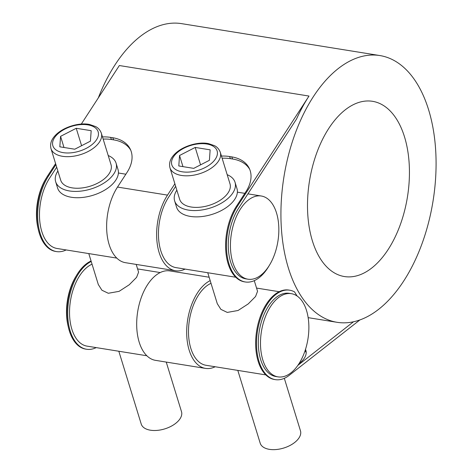 <?xml version="1.0" encoding="UTF-8"?>
<svg xmlns="http://www.w3.org/2000/svg" width="473" height="473" viewBox="0 0 473 473"><rect width="100%" height="100%" fill="white"/><g stroke="black" fill="none" stroke-linecap="round" stroke-linejoin="round"><path stroke-width="0.71" d="M46.277 178.096A42.132 23.561 99.1 0 0 38.13 228.731M56.695 167.188L49.594 178.12A42.132 23.561 99.1 0 0 39.827 221.618A42.132 23.561 99.1 0 0 56.985 248.467L116.778 258.092M175.666 186.338L168.565 197.271A42.132 23.561 99.1 0 0 158.798 240.769A42.132 23.561 99.1 0 0 175.956 267.617L235.749 277.237M269.019 265.891A45.29 25.329 -80.9 0 1 245.286 281.973A45.29 25.329 -80.9 0 1 226.839 253.114A45.29 25.329 -80.9 0 1 237.34 206.352L309.005 96.06A135.083 75.538 99.1 0 0 296.494 119.101L238.398 208.51A42.132 23.561 99.1 0 0 228.625 252.003A42.132 23.561 99.1 0 0 245.789 278.851L247.941 279.2A42.132 23.561 -80.9 0 1 230.511 248.804A42.132 23.561 -80.9 0 1 244.275 203.928A42.132 23.561 -80.9 0 1 261.333 196.011A42.132 23.561 -80.9 0 1 278.739 225.988A42.132 23.561 -80.9 0 1 264.998 271.283A42.132 23.561 -80.9 0 1 247.941 279.2M101.317 133.114L111.025 164.687A26.334 14.438 162.9 0 1 99.98 181.88A26.334 14.438 162.9 0 1 72.186 187.87A26.334 14.438 162.9 0 1 60.692 180.172L50.978 148.599A26.334 14.438 -17.1 0 0 62.477 156.297A26.334 14.438 -17.1 0 0 90.266 150.308A26.334 14.438 -17.1 0 0 101.317 133.114C99.436 128.278 96.084 126.847 95.658 126.587L89.704 124.511C79.34 122.182 62.56 127.083 54.779 135.988C51.173 139.955 49.907 144.159 50.978 148.599M60.568 136.348L76.236 128.289L91.171 130.69L90.432 141.155L74.764 149.214L59.829 146.813L60.568 136.348L63.991 147.481M76.236 128.289L81.593 145.702M108.211 155.534A31.596 17.324 162.9 0 1 116.062 163.138L118.002 169.452A31.596 17.324 162.9 0 1 113.668 182.909A31.596 17.324 162.9 0 1 71.393 197.271A31.596 17.324 162.9 0 1 57.6 188.035L55.66 181.721A31.596 17.324 162.9 0 1 57.877 171.019M136.2 264.419L138.577 272.152L136.585 277.367L129.259 284.758L119.084 291.35L108.299 293.272L101.92 290.221L98.313 284.539M118.829 351.25L141.226 424.045A21.066 11.547 -17.1 0 0 150.426 430.199A21.066 11.547 -17.1 0 0 172.657 425.416A21.066 11.547 -17.1 0 0 181.496 411.658L166.242 362.082M116.062 163.138A31.596 17.324 162.9 0 1 102.807 183.772A31.596 17.324 162.9 0 1 69.454 190.956A31.596 17.324 162.9 0 1 55.66 181.721M220.288 152.265L229.996 183.837A26.334 14.438 162.9 0 1 218.952 201.031A26.334 14.438 162.9 0 1 191.157 207.014A26.334 14.438 162.9 0 1 179.663 199.322L169.949 167.749A26.334 14.438 -17.1 0 0 181.449 175.442A26.334 14.438 -17.1 0 0 209.237 169.458A26.334 14.438 -17.1 0 0 220.288 152.265C218.408 147.422 215.055 145.991 214.63 145.731L208.676 143.662C198.311 141.326 181.531 146.228 173.751 155.138C170.144 159.105 168.879 163.309 169.949 167.749M179.539 155.499L195.207 147.434L210.142 149.84L209.403 160.306L193.735 168.364L178.8 165.964L179.539 155.499L182.962 166.632M195.207 147.434L200.564 164.852M227.182 174.685A31.596 17.324 162.9 0 1 235.034 182.288L236.973 188.603A31.596 17.324 162.9 0 1 232.639 202.054A31.596 17.324 162.9 0 1 190.365 216.415A31.596 17.324 162.9 0 1 176.571 207.186L174.632 200.871A31.596 17.324 162.9 0 1 176.849 190.17M235.034 182.288A31.596 17.324 162.9 0 1 221.778 202.917A31.596 17.324 162.9 0 1 188.425 210.101A31.596 17.324 162.9 0 1 174.632 200.871M254.273 280.655L257.549 291.297L255.556 296.512L248.23 303.908L238.055 310.495L227.271 312.417L220.891 309.366L217.284 303.69L207.759 272.732M237.801 370.394L260.197 443.195A21.066 11.547 -17.1 0 0 269.397 449.35A21.066 11.547 -17.1 0 0 291.628 444.561A21.066 11.547 -17.1 0 0 300.467 430.808L284.32 378.317M301.662 300.497A42.132 23.561 -80.9 0 1 295.04 368.946A42.132 23.561 -80.9 0 1 277.988 376.863A42.132 23.561 -80.9 0 1 261.421 331.526A42.132 23.561 -80.9 0 1 291.374 293.674A42.132 23.561 -80.9 0 1 301.662 300.497M76.324 275.759A42.132 23.561 99.1 0 0 68.177 326.4M291.374 293.674L289.222 293.325A42.132 23.561 99.1 0 0 259.263 331.177A42.132 23.561 99.1 0 0 275.83 376.52L277.988 376.863M211.017 283.321A42.132 23.561 99.1 0 0 188.626 327.233A42.132 23.561 99.1 0 0 205.997 365.28L265.791 374.9M92.046 264.176A42.132 23.561 99.1 0 0 69.655 308.083A42.132 23.561 99.1 0 0 87.026 346.13L146.819 355.755M300.804 119.793A135.083 75.538 -80.9 0 1 379.943 55.566A135.083 75.538 -80.9 0 1 435.828 153.016A135.083 75.538 -80.9 0 1 391.697 296.908A135.083 75.538 -80.9 0 1 337.013 322.296A135.083 75.538 -80.9 0 1 300.804 119.793M379.943 55.566L181.656 23.65A135.083 75.538 99.1 0 0 115.034 64.836A135.083 75.538 99.1 0 0 98.295 97.929M359.906 319.925L289.305 375.266A45.29 25.329 -80.9 0 1 275.327 379.636A45.29 25.329 -80.9 0 1 257.519 330.899A45.29 25.329 -80.9 0 1 289.724 290.209A45.29 25.329 -80.9 0 1 294.555 291.906A135.083 75.538 99.1 0 0 297.133 296.033M336.658 117.996A88.741 49.624 -80.9 0 1 372.576 101.317A88.741 49.624 -80.9 0 1 407.466 196.815A88.741 49.624 -80.9 0 1 344.374 276.539A88.741 49.624 -80.9 0 1 307.663 212.525A88.741 49.624 -80.9 0 1 336.658 117.996M215.174 366.758A45.29 25.329 -80.9 0 1 205.501 368.396A45.29 25.329 -80.9 0 1 186.782 328.102A45.29 25.329 -80.9 0 1 210.183 280.625M96.202 347.608A45.29 25.329 -80.9 0 1 86.524 349.251A45.29 25.329 -80.9 0 1 67.81 308.958A45.29 25.329 -80.9 0 1 91.212 261.474M305.073 350.694A40.814 17.507 170.5 0 1 306.197 352.763M298.983 363.684L299.249 363.471A40.814 17.507 -9.5 0 0 306.09 351.333A40.814 17.507 -9.5 0 0 305.493 349.399M209.143 277.237L169.89 270.923A45.29 25.329 99.1 0 0 137.69 311.612A45.29 25.329 99.1 0 0 155.493 360.349L205.501 368.396M91.07 261.001A45.29 25.329 99.1 0 0 66.989 308.201A45.29 25.329 99.1 0 0 85.666 349.109L86.524 349.251M297.836 365.398L353.485 321.77M289.724 290.209L288.861 290.067A45.29 25.329 99.1 0 0 256.662 330.757A45.29 25.329 99.1 0 0 274.47 379.5L275.327 379.636M237.34 206.352L236.476 206.216L245.978 191.595A40.814 26.535 -26.1 0 0 249.224 168.258A40.814 26.535 -26.1 0 0 231.64 156.87L232.698 159.023A40.814 26.535 153.9 0 1 249.714 169.358M236.476 206.216A45.29 25.329 99.1 0 0 225.976 252.972A45.29 25.329 99.1 0 0 244.423 281.837L245.286 281.973M222.127 158.236A40.814 26.535 153.9 0 1 230.54 158.68L229.488 156.522A40.814 26.535 -26.1 0 0 221.459 156.066M229.488 156.522L231.64 156.87M232.698 159.023L230.54 158.68M185.132 269.09A45.29 25.329 -80.9 0 1 175.453 270.733A45.29 25.329 -80.9 0 1 157.006 241.874A45.29 25.329 -80.9 0 1 167.507 195.113L117.505 187.066L127.006 172.444A40.814 26.535 -26.1 0 0 130.252 149.113A40.814 26.535 -26.1 0 0 112.669 137.72L113.727 139.878A40.814 26.535 153.9 0 1 130.743 150.207M117.505 187.066A45.29 25.329 99.1 0 0 107.004 233.828A45.29 25.329 99.1 0 0 125.451 262.686L175.453 270.733M103.155 139.092A40.814 26.535 153.9 0 1 111.569 139.529L110.516 137.377A40.814 26.535 -26.1 0 0 102.481 136.916M110.516 137.377L112.669 137.72M113.727 139.878L111.569 139.529M66.161 249.945A45.29 25.329 -80.9 0 1 56.482 251.589A45.29 25.329 -80.9 0 1 38.035 222.724A45.29 25.329 -80.9 0 1 48.536 175.968L55.909 164.622M55.601 163.628L47.672 175.826A45.29 25.329 99.1 0 0 37.172 222.588A45.29 25.329 99.1 0 0 55.619 251.447L56.482 251.589M167.507 195.113L174.88 183.772M309.005 96.06L119.344 65.534L81.303 124.074M56.104 135.633A23.697 12.996 162.9 0 1 87.801 124.86A23.697 12.996 162.9 0 1 94.896 141.876A23.697 12.996 162.9 0 1 63.193 152.643A23.697 12.996 162.9 0 1 56.104 135.633M175.075 154.777A23.697 12.996 162.9 0 1 206.778 144.005A23.697 12.996 162.9 0 1 213.867 161.021A23.697 12.996 162.9 0 1 182.164 171.794A23.697 12.996 162.9 0 1 175.075 154.777M48.536 175.968L47.672 175.826M88.788 253.587L98.307 284.539M118.41 173.006L125.859 174.206M237.381 192.156L244.837 193.356M247.923 193.853L261.333 196.011M137.584 268.918L160.211 272.56M256.555 288.069L279.182 291.711M308.165 317.655L337.013 322.296"/></g></svg>
